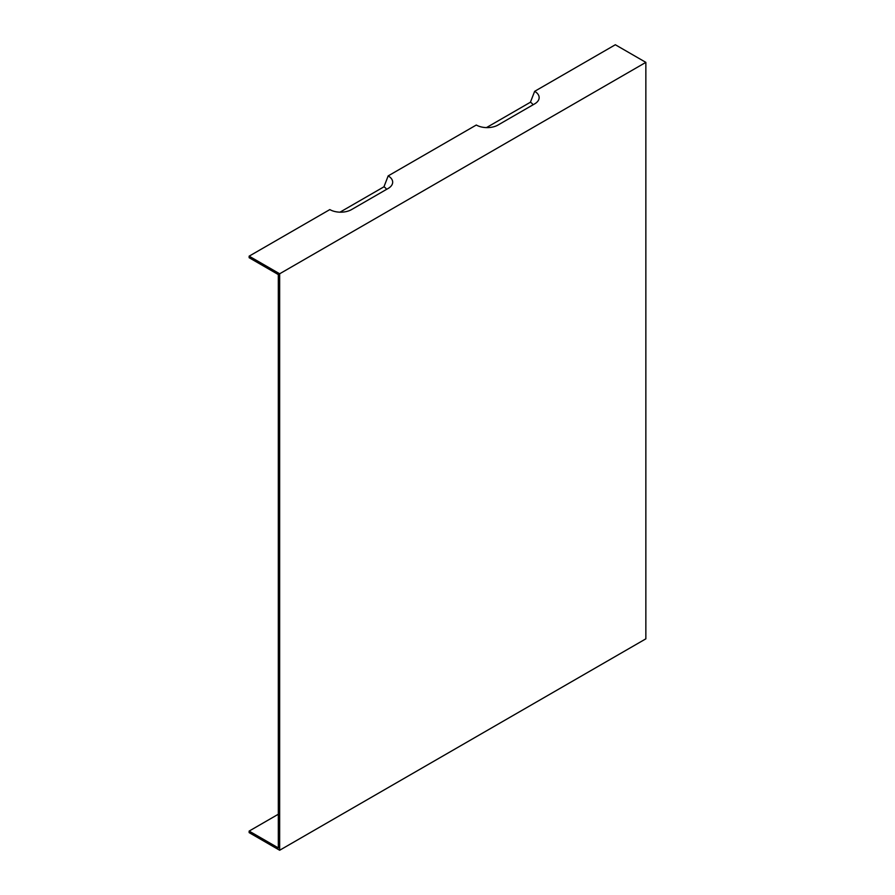 <?xml version="1.0" encoding="UTF-8"?>
<svg xmlns="http://www.w3.org/2000/svg" width="895" height="895" viewBox="0 0 895 895"><rect width="100%" height="100%" fill="white"/><g stroke="black" fill="none" stroke-linecap="round" stroke-linejoin="round"><path stroke-width="1.34" d="M278.323 814.237L249.146 831.086L278.323 847.923L278.323 274.564L249.146 257.715L249.146 256.16L329.83 209.587A15.36 8.872 180 0 0 351.556 209.587L388.173 188.442A15.36 8.872 0 0 0 391.339 185.791A15.36 8.872 0 0 0 388.173 175.901L383.955 186.798A9.386 5.415 180 0 1 386.461 189.427M383.955 186.798L339.999 212.171M486.466 127.605L530.422 102.231L534.651 91.335A15.36 8.872 180 0 1 537.817 101.224A15.36 8.872 180 0 1 534.651 103.876L498.034 125.02A15.36 8.872 180 0 1 476.308 125.02L388.173 175.901M534.651 91.335L615.335 44.75L645.854 62.37L279.665 273.78L249.146 256.16M645.854 62.37L645.854 638.84L279.665 850.25L249.146 832.63L249.146 831.086M279.665 850.25L279.665 273.78M530.422 102.231A9.386 5.415 180 0 1 532.939 104.86"/></g></svg>

